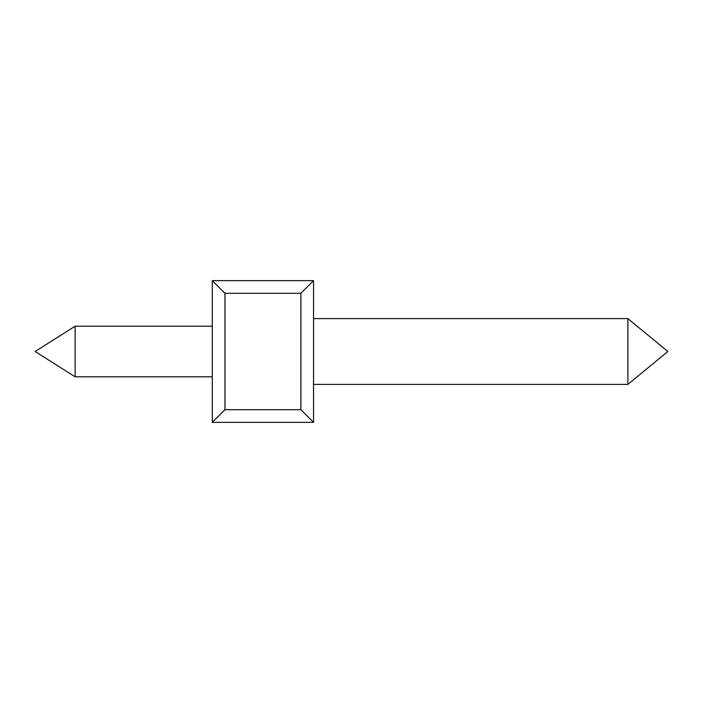 <?xml version="1.0" encoding="UTF-8"?>
<svg xmlns="http://www.w3.org/2000/svg" width="703" height="703" viewBox="0 0 703 703"><rect width="100%" height="100%" fill="white"/><g stroke="black" fill="none" stroke-linecap="round" stroke-linejoin="round"><path stroke-width="1.05" d="M212.306 280.638L313.538 280.638L313.538 422.362L212.306 422.362L212.306 280.638L224.96 293.292L224.96 409.708L300.884 409.708L300.884 293.292L224.96 293.292M300.884 409.708L313.538 422.362M224.96 409.708L212.306 422.362M313.538 280.638L300.884 293.292M627.867 318.6L667.85 351.5L627.867 384.4L627.867 318.6L313.538 318.6M212.306 376.808L75.133 376.808L75.133 326.192L212.306 326.192M627.867 384.4L313.538 384.4M75.133 326.192L35.15 351.5L75.133 376.808"/></g></svg>
